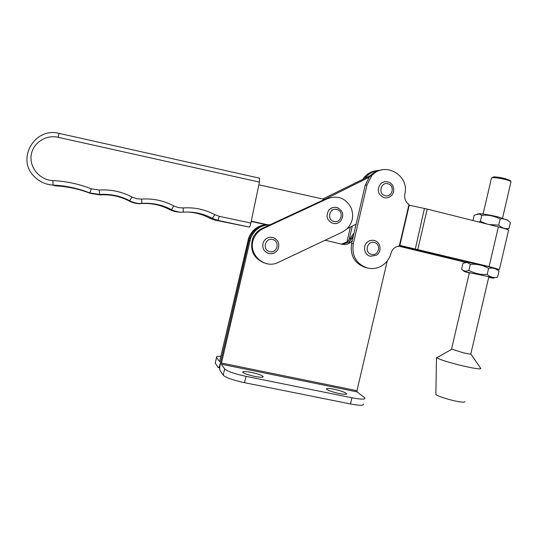 <?xml version="1.0" encoding="UTF-8"?>
<svg xmlns="http://www.w3.org/2000/svg" width="538" height="538" viewBox="0 0 538 538"><rect width="100%" height="100%" fill="white"/><g stroke="black" fill="none" stroke-linecap="round" stroke-linejoin="round"><path stroke-width="0.81" d="M254.656 376.385C260.479 377.474 263.311 377.521 263.163 376.539C261.717 375.194 257.756 373.809 251.28 372.383C245.476 371.287 242.625 371.233 242.732 372.222C244.144 373.554 248.119 374.939 254.656 376.385M339.209 393.52C344.313 394.488 346.775 394.529 346.586 393.648C344.952 392.202 340.722 390.716 333.89 389.189C328.785 388.214 326.31 388.167 326.465 389.055C328.059 390.487 332.302 391.98 339.209 393.52M387.239 260.97L356.983 390.696L221.461 363.029L250.56 238.489C254.225 229.625 260.769 225.025 270.19 224.702M325.134 240.237L342.276 244.299C345.322 244.945 348.093 244.292 350.588 242.349L352.303 240.553M215.395 362.383L215.234 363.089L218.226 367.636C218.852 367.965 219.672 366.069 220.701 361.946L249.592 238.294C252.847 230.19 258.744 225.644 267.265 224.649C258.744 225.644 252.847 230.19 249.592 238.294L248.637 238.099C251.784 230.224 257.487 225.718 265.752 224.581L251.185 221.474M350.588 242.349L348.94 242.127L342.276 244.299L348.94 242.127L353.399 235.852L351.583 238.818L349.949 238.623L354.044 233.062M221.461 363.029L221.36 364.213L224.649 368.947C227.265 371.334 234.386 373.802 246.001 376.351L351.926 397.784C361.005 399.492 365.356 399.566 364.979 397.992L357.037 391.879L356.983 390.696M249.928 240.647L248.966 240.439L220.701 361.946C219.773 366.243 219.524 369.014 219.955 370.245L223.196 375.168C225.799 377.629 232.907 380.137 244.528 382.686L350.487 403.964C359.566 405.659 363.923 405.686 363.567 404.045M219.598 361.691L248.637 238.099M341.361 244.084L347.319 241.912L349.949 238.623M347.319 241.912L348.94 242.127L351.583 238.818L352.672 238.946M248.018 240.224L248.966 240.439L249.592 238.294L250.56 238.489M219.598 361.684L216.572 357.326C216.141 356.465 217.621 356.136 221.01 356.338M351.126 207.836C354.078 215.792 352.659 222.833 346.875 228.959L342.202 232.167L278.361 262.349C264.474 269.753 247.393 253.875 253.573 239.087C255.429 234.292 258.637 230.789 263.21 228.576L327.548 198.643C337.891 195.072 345.752 198.132 351.126 207.836M264.111 262.894C253.573 258.267 249.733 250.264 252.578 238.885C254.42 234.124 257.608 230.647 262.147 228.442L326.048 198.73L327.548 198.643M259.578 178.152L259.424 182.093L250.856 223.062C250.298 225.543 249.793 226.881 249.35 227.076L217.944 220.419L212.342 218.354C203.283 213.519 193.579 211.461 183.229 212.174C179.087 212.47 175.173 211.636 171.481 209.685C162.247 204.783 152.368 202.685 141.837 203.391C137.62 203.68 133.632 202.833 129.866 200.856C120.458 195.886 110.398 193.754 99.678 194.447L89.806 192.927C78.077 188.32 65.838 185.704 53.08 185.092C45.737 184.642 39.476 181.804 34.297 176.572C15.952 159.14 34.721 126.8 59.113 133.39L59.227 133.417M187.345 212.019C195.254 212.382 202.658 214.42 209.578 218.132L215.025 220.136L249.35 227.076M322.881 198.993L373.715 173.935M269.356 225.092L251.239 221.226M356.122 224.158L347.131 228.711M325.826 198.831L368.886 177.352M496.648 269.168L499.392 269.525L489.103 266.572L400.507 245.543L395.571 247.171C393.271 248.61 391.745 250.674 390.998 253.364C389.398 259.081 386.082 263.371 381.038 266.236C376.775 268.482 372.323 269.094 367.683 268.079C356.445 264.205 351.637 256.128 353.264 243.835L366.977 184.998L371.603 175.993C383.937 160.701 409.774 174.897 404.845 193.996C404.152 198.414 405.531 201.932 408.967 204.541L409.23 205.18L427.199 209.087L498.376 226.888C505.895 228.818 509.271 230.042 508.497 230.56L499.425 269.377M258.859 184.81L324.596 199.403M367.79 241.797C369.767 240.425 371.913 240.002 374.219 240.52C380.857 241.824 382.242 251.966 376.21 255.274L370.44 256.249C364.118 255.066 362.35 245.476 367.79 241.797C369.727 240.419 371.839 239.975 374.118 240.473M374.159 240.486L375.84 241.118M380.339 170.311C374.804 170.405 370.11 172.537 366.27 176.72L365.369 177.809M348.463 242.497L348.563 242.08M349.014 240.136L352.289 226.101M346.862 242.261L350.406 227.049M376.647 170.68C371.886 171.225 367.851 173.317 364.542 176.948L362.942 179.019M398.88 245.933L466.688 262.362M424.448 208.455L415.282 249.081L478.807 264.326M415.282 249.081L399.848 245.415L409.23 205.18M366.109 267.722L365.914 267.675C354.75 263.828 349.976 255.806 351.59 243.606L365.208 185.18L369.794 176.242C373.177 172.53 377.299 170.391 382.162 169.84M398.268 246.061L465.787 262.362M451.53 349.101L463.285 352.78C468.174 353.896 470.703 354.293 470.871 353.984L480.797 368.51C480.569 369.424 474.772 368.597 463.413 366.028C449.277 362.592 440.373 359.855 436.688 357.804L437.878 357.131M464.812 401.583C464.987 402.646 461.167 402.31 453.359 400.581C443.695 398.167 437.865 396.116 435.874 394.415L435.881 394.051M331.811 209.733L332.43 210.136M380.487 183.989C382.639 181.985 385.114 181.299 387.918 181.931C393.897 183.216 395.854 191.999 390.991 195.919C388.961 197.654 386.661 198.24 384.098 197.668C377.844 194.581 376.64 190.022 380.487 183.989C382.572 181.979 385.006 181.279 387.777 181.891M387.905 181.925L388.355 182.059M328.772 210.25C330.978 207.776 333.668 206.868 336.849 207.52C343.177 210.58 344.407 215.119 340.541 221.152C338.415 223.25 335.914 224.003 333.035 223.411C326.963 220.654 325.544 216.263 328.772 210.25C330.931 207.769 333.594 206.841 336.748 207.48M336.815 207.493L338.241 208.011M263.418 242.039C265.49 238.321 268.596 236.801 272.739 237.473C278.556 239.887 280.197 244.03 277.662 249.888C275.503 252.981 272.591 254.205 268.926 253.566C263.526 251.508 261.69 247.668 263.418 242.039C265.463 238.307 268.549 236.774 272.685 237.44L275.496 238.717M492.673 177.426L493.46 176.915C496.278 176.827 500.259 177.412 505.404 178.677L510.3 180.607M502.553 218.098L511.019 181.669C510.488 181.104 508.686 180.418 505.626 179.598C499.903 178.192 495.478 177.54 492.351 177.634L491.456 178.159M469.324 272.921L464.375 271.589L485.41 275.994C493.131 277.85 495.579 278.556 492.754 278.112L488.712 277.319M470.326 264.313C476.789 263.849 482.889 265.2 488.625 268.361C492.075 267.588 495.189 268.254 497.953 270.345L498.975 271.172L497.576 277.164C493.756 278.065 490.3 277.157 487.206 274.434C480.663 274.864 474.563 273.499 468.914 270.338C466.002 271.697 463.568 271.28 461.604 269.108L462.983 263.203L467.078 262.416L470.326 264.313L468.914 270.338M467.159 262.389C465.975 261.999 466.204 261.919 467.838 262.161L487.663 266.357L496.204 268.771M498.975 271.172L497.899 270.298M488.625 268.361L487.206 274.434M506.83 229.356L508.948 228.495C505.182 229.175 501.779 228.038 498.739 225.086L488.968 224.534M477.65 213.929L479.983 213.694C484.967 214.124 491.355 215.287 499.156 217.184L507.59 220.17M472.942 220.526L474.186 215.207L479.129 213.989L481.772 215.308C488.262 214.729 494.395 215.96 500.158 219.013C503.124 218.502 505.841 219.107 508.323 220.815L510.347 222.51L508.948 228.495M481.772 215.308L480.36 221.34L478.934 222.026M486.977 224.037L480.36 221.34M500.158 219.013L498.739 225.086M221.36 364.213L357.037 391.879M223.196 375.168L224.649 368.947M350.487 403.964L351.926 397.784M244.528 382.686L246.001 376.351M215.261 363.137L216.606 357.373M262.147 228.442L263.21 228.576M215.012 220.136L217.944 220.419L219.309 216.343L250.856 223.062M209.544 218.112L212.342 218.354L214.81 214.682L219.309 216.343M259.424 182.093L58.023 137.271C45.575 134.365 32.462 143.296 31.13 155.69C29.556 168.058 40.182 180.122 52.906 180.586L53.08 185.092L54.883 185.832C67.263 186.43 79.14 188.966 90.518 193.438L100.108 194.911C110.512 194.238 120.29 196.309 129.423 201.131C133.081 203.055 136.955 203.875 141.05 203.599C151.279 202.907 160.882 204.944 169.853 209.706L171.481 209.685L173.774 205.933L178.36 207.621L183.223 207.944C194.453 207.177 204.985 209.423 214.81 214.682M169.84 209.699L174.816 211.609L180.089 212.187M141.05 203.599L141.837 203.391L141.608 199.08C153.041 198.32 163.767 200.607 173.774 205.933M129.423 201.131L131.985 197.029L136.659 198.737L141.608 199.08M100.108 194.911L99.678 194.447L99.221 190.042C110.862 189.302 121.783 191.629 131.985 197.029M90.518 193.438L89.806 192.927L91.285 188.818L99.221 190.042M52.906 180.586C66.248 181.245 79.039 183.989 91.285 188.818M58.023 137.271L59.113 133.39L259.713 178.219M183.223 207.944L183.229 212.174M374.266 242.517C367.017 240.479 364.112 252.934 371.502 254.38C378.739 256.391 381.63 243.983 374.266 242.517M402.868 247.258L406.789 247.991L406.97 247.218M407.118 248.079L407.3 247.292M399.33 245.873L408.967 204.541M489.103 266.572L498.376 226.888M417.784 249.444L427.199 209.087M353.264 243.835L351.59 243.606M366.977 184.998L365.208 185.18M400.857 245.839L400.507 245.543M322.464 198.925L323.082 198.892M387.959 183.801C380.729 181.656 377.824 194.124 385.188 195.664C392.41 197.776 395.302 185.361 387.959 183.801M336.808 209.47C329.424 207.352 326.492 219.934 334.024 221.448C341.395 223.532 344.313 211.004 336.808 209.47M272.591 239.524C265.005 237.433 262.04 250.17 269.767 251.649C277.346 253.707 280.298 241.031 272.591 239.524M263.055 376.997L263.163 376.539M346.485 394.072L346.586 393.648M219.76 367.945L218.542 367.696M215.234 363.089L216.572 357.326M252.578 238.885L253.573 239.087M169.894 209.706L179.443 212.127M371.597 176L369.794 176.242M364.542 176.948L366.27 176.72M435.874 394.415L436.486 357.629M451.597 349.337L436.688 357.804M451.456 349.418L469.439 272.423M510.259 180.546L511.019 181.669M488.834 276.821L470.777 354.085M491.537 177.836L483.084 214.016M493.46 176.915L492.351 177.634M496.016 268.603L497.953 270.345M467.838 262.161L467.078 262.416M464.26 271.482L462.848 270.19M507.038 219.686L508.323 220.815M479.983 213.694L479.129 213.989"/></g></svg>

